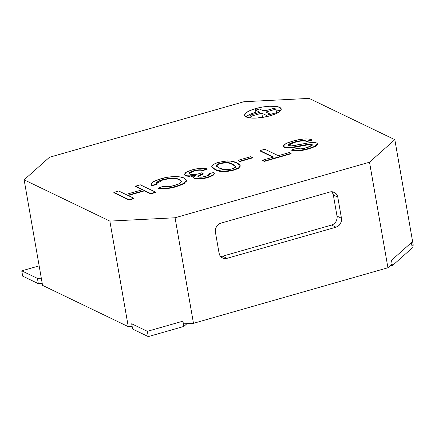 <?xml version="1.0" encoding="UTF-8"?>
<svg xmlns="http://www.w3.org/2000/svg" width="435" height="435" viewBox="0 0 435 435"><rect width="100%" height="100%" fill="white"/><g stroke="black" fill="none" stroke-linecap="round" stroke-linejoin="round"><path stroke-width="0.65" d="M38.345 283.663L42.228 283.462L38.345 283.663L37.426 278.384L38.345 283.663L22.669 276.116L21.75 270.836L39.155 265.867L21.75 270.836L22.669 276.116L38.345 283.663M41.309 278.188L37.426 278.384L21.75 270.836L37.426 278.384L41.309 278.188M280.374 110.93A18.574 5.117 -9.9 0 0 276.089 109.886M268.498 109.892A18.574 5.117 -9.9 0 0 262.881 110.604L263.121 110.561M255.53 108.609A18.574 5.117 170.1 0 1 281.217 108.973A18.574 5.117 170.1 0 1 270.309 115.721L263.333 117.287L256.291 118.07L250.261 117.95L246.156 116.955L244.606 115.226L245.84 113.035L249.679 110.713L255.53 108.609L262.506 107.043L269.548 106.26L275.578 106.379L279.683 107.374L281.233 109.103L279.999 111.295L276.16 113.617L270.309 115.721A18.574 5.117 170.1 0 1 244.622 115.357A18.574 5.117 170.1 0 1 255.53 108.609L255.791 110.093L255.53 108.609M24.137 179.824L109.854 221.1L175.06 217.772L369.516 162.211L394.828 139.673L309.116 98.397L243.904 101.725L49.449 157.285L24.137 179.824L109.854 221.1L128.271 326.642L42.559 285.371L24.137 179.824L42.559 285.371L128.271 326.642L132.153 326.446L128.271 326.642L109.854 221.1L175.06 217.772L369.516 162.211L387.938 267.753L193.483 323.319L175.06 217.772L193.483 323.319L387.938 267.753L392.142 264.012L387.938 267.753L369.516 162.211L394.828 139.673L309.116 98.397L243.904 101.725L49.449 157.285L24.137 179.824M155.572 192.471L150.717 193.858L144.485 190.862L128.124 195.532L144.485 190.862L144.425 190.508L127.645 195.304L133.871 198.3L129.016 199.692L113.834 192.379L118.69 190.992L125.894 194.461L142.675 189.665L135.47 186.196L140.326 184.81L155.512 192.118L150.651 193.51L144.425 190.508L144.485 190.862L150.717 193.858L150.651 193.51L150.717 193.858L155.572 192.471L155.512 192.118L155.572 192.471M133.936 198.654L129.075 200.04L113.894 192.732L113.834 192.379L113.894 192.732L129.075 200.04L129.016 199.692L129.075 200.04L133.936 198.654L133.871 198.3L133.936 198.654M142.25 189.785L135.53 186.55L135.47 186.196L135.53 186.55L142.25 189.785M173.326 178.535L167.932 178.872L161.271 180.416M160.504 180.683L159.998 180.873M158.905 181.346L156.801 182.776M156.415 183.722L162.647 179.998L162.587 179.644L157.764 181.58L156.372 183.559L156.79 184.587L151.429 185.734L151.119 184.918M186.359 180.378L186.267 181.487M184.728 183.146L184.342 183.407M183.314 184.005L177.73 186.262M163.435 188.79L158.416 188.42C163.326 189.214 169.22 188.659 176.104 186.751L171.395 187.898L165.099 188.725M180.416 180.487L178.203 179.405M176.849 179.013L175.397 178.731M189.872 176.441L186.31 176.034L185.582 175.751L184.5 174.37L186.474 172.07L192.123 169.862C198.458 168.171 203.46 167.834 207.12 168.862L207.18 169.215L202.96 170.569L201.954 170.368M201.563 170.308L201.209 170.27M197.62 170.302L193.015 171.33L189.72 172.923M197.93 176.512L203.243 174.071L200.404 174.973L197.92 176.594M209.648 174.587L209.268 173.625L213.879 172.456L214.308 173.195L212.715 175.229L207.702 177.208C201.818 178.807 197.267 179.122 194.043 178.149L193.368 177.475L195.728 175.354C190.96 176.305 187.556 176.322 185.522 175.403L185.582 175.751L184.826 175.234M214.297 173.309L214.368 173.864M213.509 175.077L208.664 177.29M207.799 177.545L201.824 178.801M197.185 179.073L194.559 178.682L193.423 177.784M194.244 176.006L191.612 176.354M240.256 165.936L239.832 167.285M238.641 168.231L235.156 169.704M233.769 170.128L227.494 171.412L224.482 171.613L219.757 171.167L213.786 168.943L212.068 167.486L211.796 166.627M283.332 146.133L284.24 147.367L283.332 146.133L285.822 143.632L292.179 141.272C300.721 138.803 307.349 138.303 312.058 139.771L312.118 140.124L307.262 141.511L306.196 141.217M305.011 141.016L301.7 140.994M299.503 141.25L292.793 142.838M291.646 143.24L291.162 143.425M288.873 144.681L288.574 145.584M317.436 143.898L317.545 144.534L316.772 145.556M315.457 146.388L308.959 148.792L301.107 150.537M295.697 150.945L293.021 150.679L291.711 150.287L291.651 149.934L296.507 148.547C299.101 149.243 302.586 148.949 306.952 147.65L312.412 144.909L311.982 144.48L309.405 144.186L293.821 147.073C289.373 147.818 286.159 147.797 284.175 147.014L284.24 147.367L283.528 146.812L283.408 146.138M312.428 145.138L311.601 144.67L309.464 144.534L301.678 145.904M299.873 146.28L292.184 147.672L287.709 147.976M286.274 147.884L284.93 147.628M283.81 147.106L283.528 146.812M291.135 153.734L264.197 161.434L262.387 160.238L273.425 157.084L259.994 150.613L264.855 149.227L278.286 155.697L289.324 152.538L291.075 153.386L264.137 161.081L262.387 160.238L264.197 161.434L264.137 161.081L264.197 161.434L291.135 153.734L291.075 153.386L291.135 153.734M273.006 157.204L260.059 150.967L259.994 150.613L260.059 150.967L273.006 157.204M252.599 157.878L239.788 161.537L238.037 160.694L237.978 160.341L250.783 156.682L252.534 157.524L239.728 161.184L237.978 160.341L238.037 160.694L239.788 161.537L239.728 161.184L239.788 161.537L252.599 157.878L252.534 157.524L252.599 157.878M220.578 256.449A7.428 6.666 115.7 0 0 222.584 256.199L227.021 258.33A7.428 6.666 -64.3 0 1 222.568 257.988A7.428 6.666 -64.3 0 1 219.088 253.213L215.401 232.105A7.428 6.666 -64.3 0 1 220.882 223.15L329.844 192.014A7.428 6.666 -64.3 0 1 334.292 192.357A7.428 6.666 -64.3 0 1 337.777 197.137L341.459 218.245A7.428 6.666 -64.3 0 1 335.983 227.195L338.457 225.928L340.366 223.78L341.421 221.083L341.459 218.245L337.777 197.137L336.793 194.592L334.945 192.721L332.503 191.819L329.844 192.014L220.882 223.15L218.408 224.422L216.499 226.564L215.445 229.267L215.401 232.105L219.088 253.213L220.066 255.758L221.921 257.623L224.362 258.531L227.021 258.33L335.983 227.195L331.546 225.064A7.428 6.666 115.7 0 0 337.027 216.108L333.34 195A7.428 6.666 115.7 0 0 331.851 191.764M413.25 245.215L394.828 139.673L413.25 245.215L412.027 246.302L413.25 245.215M183.391 323.83L193.483 323.319L183.391 323.83M249.886 115.21L260.021 112.312L249.886 115.21L250.364 117.961L249.886 115.21L251.658 116.063L249.886 115.21M252.012 118.086L251.658 116.063L261.794 113.165L262.408 116.683L257.955 117.956L262.408 116.683L261.794 113.165L266.263 115.319L266.497 116.678L266.263 115.319L270.287 114.171L270.543 115.656L270.287 114.171L265.818 112.018L270.287 114.171L266.263 115.319L261.794 113.165L251.658 116.063L252.012 118.086M263.572 117.243L262.408 116.683L263.572 117.243M275.953 109.12L276.568 112.638L270.331 114.421L276.568 112.638L275.953 109.12L274.18 108.266L264.045 111.164L274.18 108.266L275.953 109.12L265.818 112.018L275.953 109.12M259.575 109.011L264.045 111.164L259.575 109.011L255.552 110.158L259.575 109.011M256.123 113.426L255.552 110.158L260.021 112.312L255.552 110.158L256.123 113.426M255.905 112.192A18.574 5.117 -9.9 0 0 246.079 116.917M256.144 112.127L250.294 114.231M280.298 110.892L276.192 109.897M337.777 197.137L333.34 195L337.777 197.137M341.459 218.245L337.027 216.108L341.459 218.245M227.021 258.33L222.584 256.199L331.546 225.064L335.983 227.195L227.021 258.33M222.584 256.199L331.546 225.064L334.02 223.791L335.929 221.649L336.984 218.946L337.027 216.108L333.34 195L332.362 192.455M284.24 147.367C286.219 148.15 289.438 148.172 293.886 147.427L293.821 147.073L293.886 147.427L309.464 144.534L309.405 144.186L309.464 144.534L312.042 144.828L311.982 144.48L312.401 145.1M291.711 150.287C295.963 151.413 301.711 150.918 308.959 148.792L308.899 148.438C301.651 150.564 295.903 151.065 291.651 149.934L291.711 150.287M308.959 148.792L315.087 146.568L317.555 144.202L317.496 143.849L315.027 146.22L308.899 148.438L308.959 148.792M288.519 145.252L294.207 142.403L294.147 142.055L288.459 145.083L288.932 145.578C290.134 146.019 292.037 145.997 294.653 145.513L308.333 142.898C312.183 142.299 314.973 142.343 316.696 143.023L317.496 143.849M294.207 142.403C299.824 140.853 304.174 140.554 307.262 141.511L307.202 141.157C304.114 140.206 299.758 140.5 294.147 142.055L294.207 142.403M307.262 141.511L312.118 140.124L312.058 139.771L307.202 141.157L307.262 141.511M312.058 139.771L308.632 138.993L303.559 139.01L294.914 140.532L287.981 142.669L284.773 144.235L283.343 145.785L283.462 146.459L285.757 147.47L290.857 147.465L307.463 144.42L310.954 144.213L312.363 144.79L312.015 145.605L307.844 147.389L301.063 148.868L296.507 148.547L291.651 149.934L294.702 150.548L299.171 150.434L306.566 149.069L312.906 147.128L316.066 145.654L317.485 144.186L317.104 143.267L316.093 142.794L313.32 142.473L309.628 142.724L291.26 145.899L288.932 145.578L288.481 144.811L289.476 143.855L291.542 142.903L297.834 141.174L303.065 140.57L307.202 141.157L312.058 139.771M264.855 149.227L278.286 155.697L289.324 152.538L291.075 153.386L264.137 161.081L262.387 160.238L273.425 157.084L259.994 150.613L264.855 149.227M250.783 156.682L252.534 157.524L239.728 161.184L237.978 160.341L250.783 156.682M237.015 162.929L230.615 161.081L225.221 161.026L216.869 162.815L212.285 165.115L211.736 166.273L212.003 167.132L213.726 168.595L216.298 169.835L221.872 171.129L227.434 171.064L233.671 169.786L238.581 167.877L240.223 165.887L239.234 164.267L237.015 162.929L240.207 165.664L238.793 167.747L233.671 169.786C224.34 171.754 218.093 171.569 214.933 169.237L211.753 166.507L213.155 164.425L218.294 162.38L227.451 160.89C231.888 161.081 235.074 161.76 237.015 162.929M216.396 165.822L220.105 163.576L220.045 163.228L216.347 165.637L219.36 167.975C221.263 169.726 225.466 170.047 231.964 168.932C233.861 168.378 235.041 167.774 235.509 167.122C235.547 165.925 234.579 164.947 232.605 164.191C230.719 162.445 226.532 162.125 220.045 163.228L224.514 162.467L228.141 162.652L233.791 164.816L235.612 166.665L234.28 168.062L230.882 169.21L227.483 169.704L223.846 169.519L219.36 167.975L216.478 165.98L216.358 165.354L216.929 164.637L219.044 163.544L220.045 163.228L220.105 163.576C226.591 162.478 230.778 162.799 232.665 164.544L235.612 166.763M211.753 166.507L214.999 169.59C218.158 171.923 224.4 172.108 233.731 170.139L233.671 169.786L233.731 170.139L238.853 168.095L240.207 165.664M235.509 167.122L235.601 166.605L235.667 166.958M232.605 164.191L232.665 164.544L232.605 164.191M235.531 166.6L233.856 165.169L230.615 163.674M229.631 163.353L228.201 163M226.934 162.82L226.243 162.782M223.503 162.913L220.105 163.576L216.967 165.006M216.559 165.436L216.543 166.333M184.5 174.37L185.582 175.751L194.635 175.936M193.368 177.475L194.102 178.502C197.327 179.47 201.883 179.16 207.761 177.562L207.702 177.208L207.761 177.562L212.78 175.582L214.308 173.195M189.29 173.608L193.776 171.102L193.716 170.748L189.23 173.434L189.954 174.147C192.02 174.903 195.114 174.745 199.235 173.663L201.883 172.744L203.243 174.071L203.183 173.717L202.525 173.891L202.585 174.245L202.525 173.891L197.86 176.354L198.393 176.855C200.089 177.431 202.558 177.279 205.809 176.403L209.572 174.109L209.268 173.625L209.583 174.294M193.776 171.102C197.637 170.09 200.698 169.916 202.96 170.569L202.9 170.215C200.638 169.563 197.577 169.742 193.716 170.748L193.776 171.102M202.96 170.569L207.18 169.215L207.12 168.862L202.9 170.215L202.96 170.569M207.12 168.862L204.406 168.334L200.638 168.334L194.179 169.324L188.137 171.238L185.451 172.782L184.489 174.256L185.522 175.403L188.279 176.044L195.728 175.354L193.51 176.904L193.64 177.893L195.038 178.48L199.877 178.654L205.815 177.697L211.067 176.055L213.4 174.761L214.308 173.516L213.879 172.456L209.268 173.625L209.588 174.234L209.143 174.957L207.789 175.724L201.519 177.181L198.92 177.045L197.854 176.24L200.345 174.62L203.183 173.717L201.883 172.744L197.925 174.005L193.814 174.598L190.612 174.386L189.236 173.451L189.671 172.559L191.259 171.602L194.983 170.417L198.947 169.84L202.9 170.215L207.12 168.862M162.647 179.998C170.721 178.111 176.322 178.084 179.454 179.916L179.394 179.563C176.262 177.736 170.661 177.757 162.587 179.644L162.647 179.998M151.075 184.696L151.429 185.734L151.075 184.696L153.207 181.776L160.379 178.932C169.819 175.887 180.868 176.072 184.239 178.171L186.338 180.193L183.804 183.347L176.044 186.403L176.104 186.751L176.044 186.403C169.161 188.306 163.266 188.866 158.356 188.072L158.416 188.42L158.356 188.072L162.755 186.463C165.942 187.072 169.867 186.751 174.527 185.489L179.633 183.505L181.308 181.438L179.394 179.563L181.319 181.612M176.104 186.751L183.869 183.695L186.338 180.193M151.429 185.734L156.79 184.587L156.725 184.233L151.369 185.381L151.429 185.734M156.725 184.233L151.369 185.381L151.222 183.668L153.332 181.705L158.324 179.563L167.54 177.257L174.696 176.572L180.351 177.012L184.239 178.171L186.224 179.824L185.653 181.944L181.971 184.288L177.67 185.914L171.336 187.545L166.447 188.263L158.356 188.072L162.755 186.463L168.062 186.697L171.341 186.256L178.834 183.934L180.28 183.07L181.308 181.438L180.329 180.117L176.74 178.654L170.536 178.225L162.587 179.644L159.939 180.52L156.894 182.26L156.41 182.977L156.725 184.233M140.326 184.81L155.512 192.118L150.651 193.51L144.425 190.508L127.645 195.304L133.871 198.3L129.016 199.692L113.834 192.379L118.69 190.992L125.894 194.461L142.675 189.665L135.47 186.196L140.326 184.81M390.228 265.714L392.419 265.606L391.5 260.326L392.419 265.606L412.309 247.896L411.385 242.616L391.5 260.326L411.385 242.616L412.309 247.896L392.419 265.606L390.228 265.714M132.61 329.056L131.685 323.776L132.61 329.056L148.281 336.603L147.362 331.323L131.685 323.776L147.362 331.323L148.281 336.603L183.842 326.44L182.923 321.166L147.362 331.323L182.923 321.166L183.842 326.44L186.979 323.651L183.842 326.44L148.281 336.603L132.61 329.056M288.519 145.437L288.459 145.083M216.407 165.991L216.347 165.637M209.637 174.462L209.572 174.109M189.29 173.788L189.23 173.434M156.431 183.907L156.372 183.559"/></g></svg>
